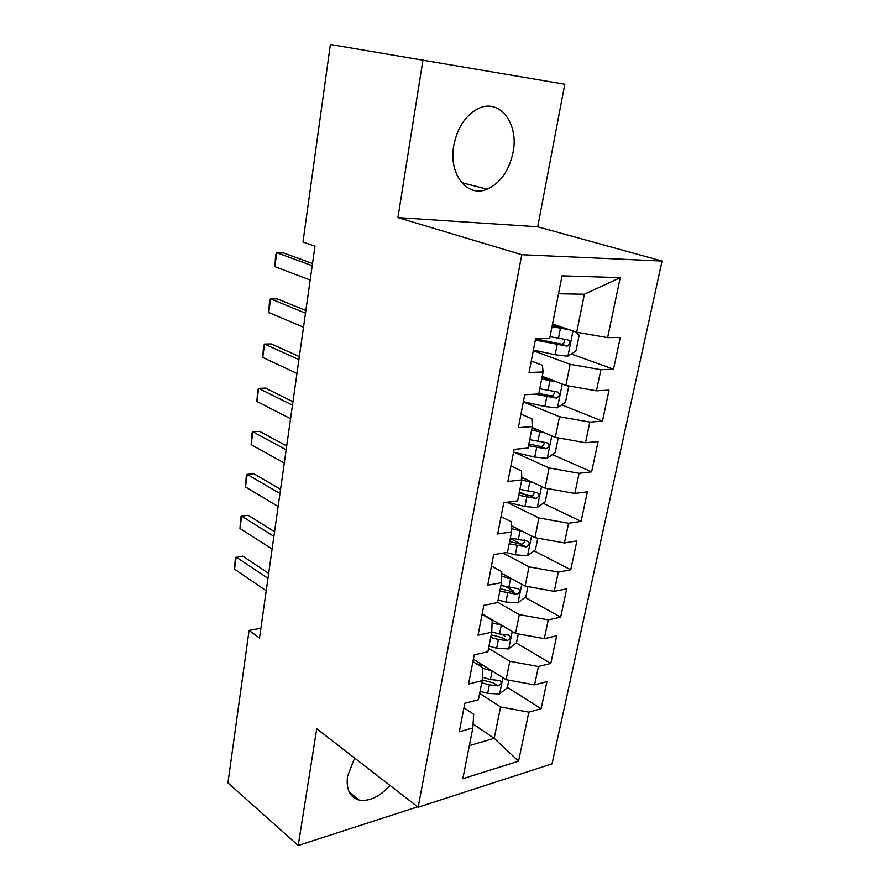 <?xml version="1.0" encoding="UTF-8"?>
<svg xmlns="http://www.w3.org/2000/svg" width="890" height="890" viewBox="0 0 890 890"><rect width="100%" height="100%" fill="white"/><g stroke="black" fill="none" stroke-linecap="round" stroke-linejoin="round"><path stroke-width="1.33" d="M453.789 145.47C448.338 174.351 467.439 197.981 487.186 189.181C500.447 183.073 509.069 170.813 513.052 152.412C519.126 123.654 499.513 97.655 478.019 108.702C465.448 115.433 457.382 127.693 453.789 145.47M354.643 758.08L347.589 776.113C345.91 789.285 349.748 797.273 359.082 800.054C369.328 801.668 379.663 796.806 390.065 785.481M422.984 59.875L397.93 217.594L537.727 226.783L564.794 84.227L330.379 44.5L302.978 242.024L314.971 246.185L259.524 638.03L249.089 630.409L227.94 782.855L298.206 845.5L417.666 806.83M537.727 226.783L662.06 261.037L552.056 763.82L418.166 807.219L521.763 254.707L662.06 261.037M473.091 724.048L494.206 738.322L518.536 761.195L528.849 712.156L541.153 708.685L546.916 681.651L534.59 684.899L538.45 666.521L550.81 663.428L556.695 635.783L544.313 638.653L548.262 619.863L560.667 617.148L566.696 588.869L554.259 591.349L558.308 572.125L570.757 569.811L576.92 540.886L564.438 542.956L568.577 523.276L581.081 521.384L587.389 491.803L574.851 493.427L579.09 473.291L591.639 471.845L598.102 441.551L585.52 442.719L589.859 422.105L602.452 421.126L609.06 390.12L596.433 390.81L600.884 369.695L613.522 369.205L620.285 337.455L607.625 337.633L576.687 332.226L584.407 294.223L558.519 293.756M518.536 761.195L462.822 778.717L472.846 727.942L473.691 714.281L463.946 707.773M584.407 294.223L620.241 277.636L562.046 275.833L549.686 338.489L535.602 338.701L529.049 372.487L543.089 371.942L538.739 393.959L524.722 394.726L518.336 427.667L532.309 426.577L528.07 448.059L514.12 449.35L507.878 481.479L521.785 479.877L517.657 500.836L503.773 502.639L497.688 533.978L511.528 531.897L507.489 552.345L493.683 554.626L487.742 585.22L501.515 582.661L497.566 602.63L483.826 605.367L478.03 635.226L491.725 632.234L487.887 651.736L474.214 654.895L468.552 684.065L482.18 680.639L478.42 699.696L464.825 703.278L459.296 731.758L472.846 727.942M620.241 277.636L607.625 337.633M533.277 350.704L570.167 364.299L565.873 385.426L542.221 376.325M600.884 369.695L570.167 364.299M596.433 390.81L565.873 385.426M523.331 401.924L559.521 416.743L555.327 437.368L532.131 427.489M589.859 422.105L559.521 416.743M585.52 442.719L555.327 437.368M543.089 371.942L542.411 365.245L531.263 361.051M514.387 452.32L549.119 467.951L545.025 488.098L521.729 477.24M579.09 473.291L549.119 467.951M574.851 493.427L545.025 488.098M532.309 426.577L531.875 418.734L520.95 414.15M506.888 502.238L538.962 517.969L534.957 537.649L511.55 525.79M568.577 523.276L538.962 517.969M564.438 542.956L534.957 537.649M521.785 479.877L521.596 470.944L510.893 465.993M503.084 553.079L529.027 566.841L525.122 586.076L501.726 573.294M558.308 572.125L529.027 566.841M554.259 591.349L525.122 586.076M511.528 531.897L511.561 521.918L501.059 516.623M497.644 602.241L519.326 614.601L515.51 633.413L482.18 613.877M548.262 619.863L519.326 614.601M544.313 638.653L515.51 633.413M501.515 582.661L501.771 571.692L491.458 566.073M488.554 648.321L509.848 661.303L506.11 679.682L473.38 659.212M538.45 666.521L509.848 661.303M534.59 684.899L506.11 679.682M491.725 632.234L492.192 620.319L482.08 614.389M479.666 693.388L500.569 706.96L494.206 738.322L469.364 745.609M528.849 712.156L500.569 706.96M482.18 680.639L482.836 667.834L472.913 661.615M418.166 807.219L316.751 728.765L298.206 845.5M397.93 217.594L521.763 254.707M260.915 628.207L249.089 630.409M552.557 323.938L576.687 332.226M541.153 708.685L507.389 687.392M550.81 663.428L516.256 642.936M505.097 636.317L502.194 634.603M560.667 617.148L525.078 597.39M513.519 590.971L505.943 586.777M570.757 569.811L534.056 550.843M521.273 544.235L510.215 538.528M581.081 521.384L543.156 503.251M525.59 494.851L519.415 491.903M591.639 471.845L552.401 454.601M602.452 421.126L561.757 404.839M613.522 369.205L571.224 353.942M266.21 590.771L234.548 569.177L235.361 557.596L242.725 556.128L268.669 573.36M234.548 569.177L236.162 557.051L267.968 578.333M483.915 665.798L476.25 663.706M492.036 670.882L482.814 668.357M508.858 680.183L507.322 687.725L499.424 694L487.687 693.377L480.077 691.263M481.757 682.764L489.378 684.866L498.077 685.923C501.459 684.143 501.993 682.363 499.691 680.561L490.457 679.482L482.358 677.245M498.077 685.923L493.127 682.797L482.213 679.971M272.118 549.03L239.977 528.471L240.778 516.868L241.624 516.1L248.221 515.332L274.565 531.719M239.977 528.471L241.624 516.1L273.909 536.347M278.136 506.455L245.507 486.964L246.308 475.36L247.186 474.359L253.828 473.736L280.572 489.255M245.507 486.964L247.186 474.359L279.972 493.516M501.838 625.392L492.092 622.811M493.583 620.553L491.781 620.074M518.292 633.914L516.478 642.769L508.535 648.944L496.687 648.209L488.988 646.129M490.702 637.44L498.411 639.51L507.2 640.611C510.693 638.764 511.183 636.928 508.702 635.126L499.513 634.003L491.736 631.922M507.2 640.611L502.171 637.618L491.213 634.859M511.961 578.878L501.66 576.264M503.629 574.328L501.715 573.839M527.937 586.588L525.845 596.812L517.846 602.875L505.887 602.029L498.089 599.994M499.846 591.116L516.534 594.286C520.127 592.362 520.583 590.482 517.902 588.668L500.959 585.486M516.534 594.286L511.416 591.438L500.314 588.724M284.288 463.011L251.147 444.644L251.937 433.018L252.86 431.784L259.546 431.327L286.702 445.923M251.147 444.644L252.86 431.784L286.157 449.806M290.563 418.678L256.899 401.468L257.688 389.853L258.645 388.351L265.376 388.073L292.966 401.713M256.899 401.468L258.645 388.351L292.476 405.195M522.441 531.319L511.539 528.682M514.12 527.091L511.55 526.457M537.805 538.161L535.424 549.831L527.37 555.772L515.299 554.815L506.31 552.545M509.191 543.734L526.079 546.916C529.773 544.903 530.184 542.978 527.303 541.153L510.326 537.972M524.21 539.596C524.944 542.255 523.832 543.79 520.861 544.213L509.625 541.554M533.355 482.647L521.763 480.022M525.178 478.842L521.751 478.019M547.895 488.61L545.214 501.771L537.115 507.6L524.922 506.51L507.2 502.194M518.759 495.274L535.936 498.445C539.607 496.364 539.974 494.406 537.026 492.559L519.916 489.378M534.245 492.381C534.089 494.651 532.888 495.83 530.64 495.919L519.148 493.294M296.971 373.422L262.761 357.435L263.551 345.81L264.553 344.052L271.328 343.941L299.351 356.59M262.761 357.435L264.553 344.052L298.918 359.66M544.758 432.863L531.619 430.081M536.97 429.559L531.953 428.401M558.241 437.891L555.238 452.621L547.083 458.305L534.768 457.093L513.586 452.131M528.538 445.679L546.093 448.86C549.664 446.691 549.976 444.677 547.05 442.842L529.728 439.66M544.146 442.619C544.191 444.955 543.056 446.257 540.753 446.524L528.883 443.932M303.512 327.209L268.758 312.501L269.525 300.876L270.571 298.851L277.402 298.929L305.871 310.521M268.758 312.501L270.571 298.851L305.493 313.158M556.773 381.921L541.699 378.962M549.831 379.251L541.988 377.527M566.808 385.593L568.61 386.994L565.484 402.313L557.274 407.865L544.847 406.519L523.376 401.679M535.079 394.159L556.484 398.108C559.943 395.85 560.211 393.803 557.296 391.945L539.774 388.763M554.248 391.678C554.503 394.081 553.447 395.505 551.088 395.961L538.851 393.425M310.187 280.027L274.865 266.655L275.633 255.03L276.723 252.716L283.587 252.983L312.524 263.496M274.865 266.655L276.723 252.716L312.212 265.676M569.6 329.801L552.034 326.63M563.86 327.82L552.267 325.44M575.062 331.67L579.179 335.152L575.975 350.827L567.72 356.234L555.16 354.754L533.399 350.048M535.335 340.102L567.13 346.143C570.468 343.807 570.69 341.704 567.798 339.858L550.042 336.665M564.549 339.513C565.05 341.971 564.082 343.54 561.668 344.196L535.58 338.834M499.624 693.844L502.895 677.668M490.457 679.482L492.148 670.949M487.687 693.377L489.378 684.866M508.735 648.788L512.24 631.488M499.513 634.003L501.259 625.247M496.687 648.209L498.411 639.51M518.047 602.73L521.785 584.252M508.78 587.5L510.56 578.556M505.887 602.029L507.656 593.14M527.581 555.627L531.564 535.936M518.258 539.952L520.083 530.796M515.299 554.815L517.112 545.715M520.861 544.213L526.079 546.916M537.315 507.456L541.565 486.485M527.948 491.313L529.817 481.946M524.922 506.51L526.769 497.21M530.529 495.908L535.847 498.445M547.283 458.161L551.8 435.866M537.872 441.54L539.774 431.95M534.768 457.093L536.67 447.57M540.408 446.491L545.837 448.86M557.485 407.731L562.28 384.046M548.018 390.599L549.976 380.786M544.847 406.519L546.783 396.773M550.532 395.928L556.061 398.119M567.931 356.1L573.004 330.969M558.408 338.445L560.411 328.399M555.16 354.754L557.151 344.775M560.889 344.163L566.518 346.166M461.643 182.617L487.186 189.181M349.214 792.1L359.082 800.054M530.64 495.919L535.936 498.445M540.753 446.524L546.093 448.86M551.088 395.961L556.484 398.108M561.668 344.196L567.13 346.143"/></g></svg>
